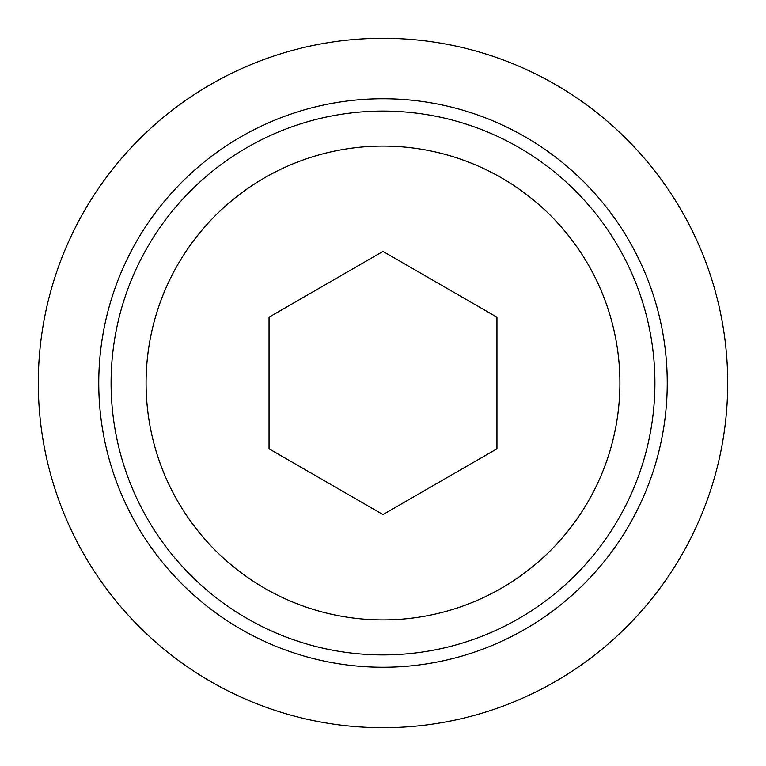 <?xml version="1.0" encoding="UTF-8"?>
<svg xmlns="http://www.w3.org/2000/svg" width="766" height="766" viewBox="0 0 766 766"><rect width="100%" height="100%" fill="white"/><g stroke="black" fill="none" stroke-linecap="round" stroke-linejoin="round"><path stroke-width="1.15" d="M383 727.7A344.7 344.7 0 0 0 681.52 210.65A344.7 344.7 0 0 0 84.48 210.65A344.7 344.7 0 0 0 383 727.7M383 667.243A284.243 284.243 0 0 0 629.164 240.878A284.243 284.243 0 0 0 136.836 240.878A284.243 284.243 0 0 0 383 667.243M383 654.901A271.901 271.901 0 0 0 618.478 247.045A271.901 271.901 0 0 0 147.522 247.045A271.901 271.901 0 0 0 383 654.901M383 619.914A236.914 236.914 0 0 0 588.173 264.548A236.914 236.914 0 0 0 177.827 264.548A236.914 236.914 0 0 0 383 619.914M383 514.58L496.952 448.79L496.952 317.21L383 251.42L269.048 317.21L269.048 448.79L383 514.58"/></g></svg>
